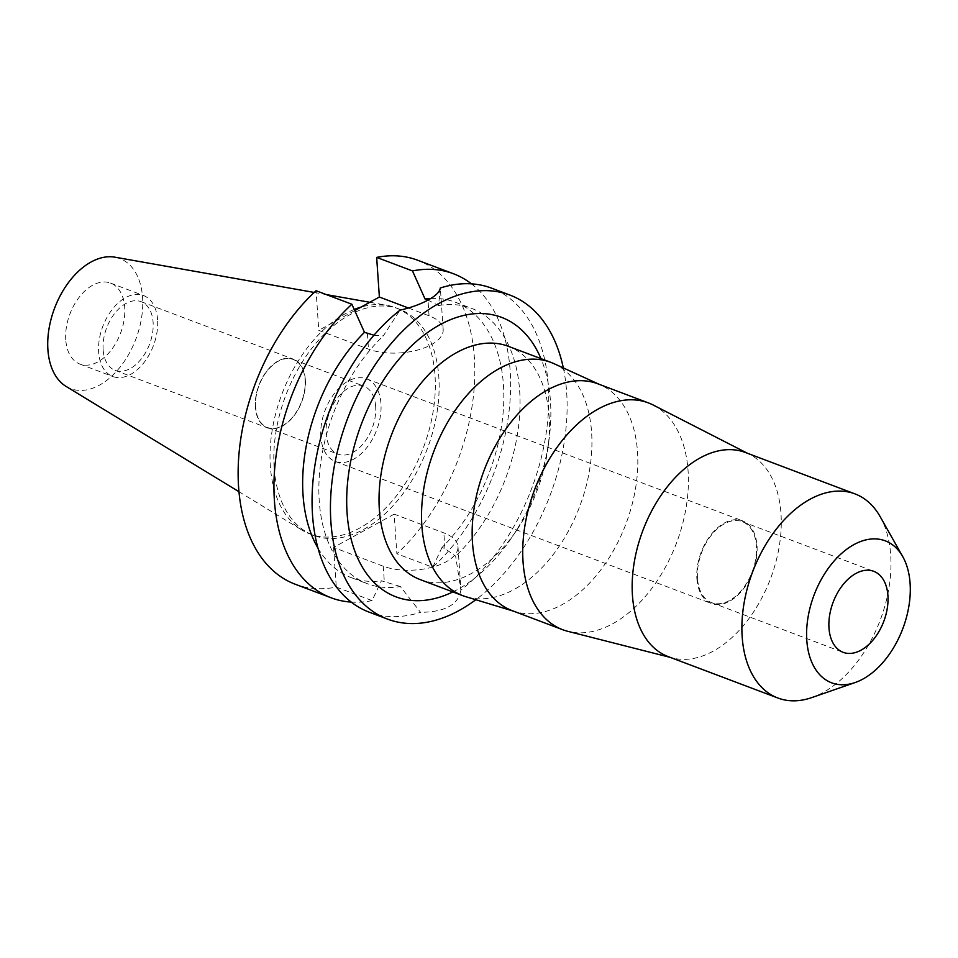 <?xml version="1.0" encoding="UTF-8"?>
<svg xmlns="http://www.w3.org/2000/svg" width="958" height="958" viewBox="0 0 958 958"><rect width="100%" height="100%" fill="white"/><g stroke="black" fill="none" stroke-linecap="round" stroke-linejoin="round"><path stroke-width="0.72" stroke-dasharray="4.79 3.59" d="M65.767 339.791A43.302 27.075 -69.3 0 1 79.574 296.729A43.302 27.075 -69.3 0 1 110.541 283.089A43.302 27.075 -69.3 0 1 124.708 307.386A43.302 27.075 -69.3 0 1 110.9 350.448A43.302 27.075 -69.3 0 1 79.945 364.088A43.302 27.075 -69.3 0 1 65.767 339.791M157.591 319.804A43.302 27.075 110.7 0 0 143.413 295.495A43.302 27.075 110.7 0 0 112.445 309.147A43.302 27.075 110.7 0 0 98.65 352.209A43.302 27.075 110.7 0 0 112.816 376.506A43.302 27.075 110.7 0 0 143.784 362.854A43.302 27.075 110.7 0 0 157.591 319.804M103.129 349.742A36.715 22.956 -69.3 0 1 114.828 313.23A36.715 22.956 -69.3 0 1 141.089 301.662A36.715 22.956 -69.3 0 1 153.1 322.259A36.715 22.956 -69.3 0 1 141.401 358.771A36.715 22.956 -69.3 0 1 115.14 370.351A36.715 22.956 -69.3 0 1 103.129 349.742M305.339 379.751A36.715 22.956 110.7 0 0 293.328 359.154A36.715 22.956 110.7 0 0 267.066 370.722A36.715 22.956 110.7 0 0 255.355 407.234A36.715 22.956 110.7 0 0 267.378 427.843A36.715 22.956 110.7 0 0 293.639 416.275A36.715 22.956 110.7 0 0 305.339 379.751M255.594 407.114A36.368 22.741 -69.3 0 1 267.198 370.938A36.368 22.741 -69.3 0 1 293.196 359.478A36.368 22.741 -69.3 0 1 305.111 379.883A36.368 22.741 -69.3 0 1 293.507 416.059A36.368 22.741 -69.3 0 1 267.498 427.519A36.368 22.741 -69.3 0 1 255.594 407.114M375.656 406.527A36.368 22.741 110.7 0 0 363.753 386.122A36.368 22.741 110.7 0 0 337.743 397.582A36.368 22.741 110.7 0 0 326.151 433.758A36.368 22.741 110.7 0 0 338.054 454.164A36.368 22.741 110.7 0 0 364.064 442.704A36.368 22.741 110.7 0 0 375.656 406.527M320.846 436.668A44.164 27.614 -69.3 0 1 334.929 392.756A44.164 27.614 -69.3 0 1 366.507 378.829A44.164 27.614 -69.3 0 1 380.961 403.617A44.164 27.614 -69.3 0 1 366.878 447.53A44.164 27.614 -69.3 0 1 335.3 461.457A44.164 27.614 -69.3 0 1 320.846 436.668M696.885 578.68A44.164 27.614 110.7 0 0 711.339 603.468A44.164 27.614 110.7 0 0 742.929 589.541A44.164 27.614 110.7 0 0 757.012 545.629A44.164 27.614 110.7 0 0 742.546 520.841A44.164 27.614 110.7 0 0 710.968 534.768A44.164 27.614 110.7 0 0 696.885 578.68M697.472 578.357A43.302 27.075 -69.3 0 1 711.279 535.294A43.302 27.075 -69.3 0 1 742.246 521.655A43.302 27.075 -69.3 0 1 756.413 545.952A43.302 27.075 -69.3 0 1 742.606 589.014A43.302 27.075 -69.3 0 1 711.65 602.654A43.302 27.075 -69.3 0 1 697.472 578.357M880.127 516.601A109.104 68.222 -69.3 0 1 890.7 555.113A109.104 68.222 -69.3 0 1 811.785 697.592M668.169 656.589A109.104 68.222 110.7 0 0 672.732 658.026A109.104 68.222 110.7 0 0 748.378 619.335A109.104 68.222 110.7 0 0 780.986 513.68A109.104 68.222 110.7 0 0 749.647 454.379A109.104 68.222 110.7 0 0 745.264 452.439M653.26 405.054A121.235 75.802 -69.3 0 1 688.084 470.941A121.235 75.802 -69.3 0 1 651.859 588.344A121.235 75.802 -69.3 0 1 567.807 631.322M512.159 610.629A121.235 75.802 110.7 0 0 515.164 611.647A121.235 75.802 110.7 0 0 600.307 570.525A121.235 75.802 110.7 0 0 637.501 451.841A121.235 75.802 110.7 0 0 600.75 385.02A121.235 75.802 110.7 0 0 597.816 383.799M553.808 363.597A124.696 77.969 -69.3 0 1 591.601 432.321A124.696 77.969 -69.3 0 1 553.353 554.395A124.696 77.969 -69.3 0 1 465.78 596.69M420.179 579.59A124.696 77.969 110.7 0 0 516.709 530.193A124.696 77.969 110.7 0 0 548.072 447.158A124.696 77.969 110.7 0 0 549.102 416.275A124.696 77.969 110.7 0 0 508.291 346.293M452.847 591.924A149.388 93.405 110.7 0 0 511.644 537.678A149.388 93.405 110.7 0 0 549.221 438.201A149.388 93.405 110.7 0 0 550.455 401.186A149.388 93.405 110.7 0 0 540.947 358.627M563.328 367.944A173.182 108.278 -69.3 0 1 566.657 392.289A173.182 108.278 -69.3 0 1 475.791 599.732M430.717 298.489A147.209 92.04 110.7 0 1 455.242 302.189A147.209 92.04 110.7 0 1 503.429 384.805A147.209 92.04 110.7 0 1 441.997 547.485L444.931 548.587L455.637 556.107L460.882 590.152A173.182 108.278 110.7 0 0 548.287 385.344A173.182 108.278 110.7 0 0 491.598 288.154M373.967 335.216L383.272 335.959L399.941 310.188M408.443 308.009L429.052 315.793A44.511 20.513 176.1 0 1 443.171 329.42A44.511 20.513 176.1 0 1 431.256 344.724A44.511 20.513 176.1 0 1 368.471 349.107L318.774 330.342L316.068 290.717M440.285 287.999L438.56 305.554L427.927 300.094M369.225 612.186A173.182 108.278 110.7 0 0 420.538 612.33L400.348 586.512A147.209 92.04 -69.3 0 1 367.453 583.745A147.209 92.04 -69.3 0 1 319.254 501.13A147.209 92.04 -69.3 0 1 383.272 335.959M460.882 590.152C458.475 604.678 445.027 612.078 420.538 612.33M394.169 514.147L333.576 547.461L383.272 566.226A44.511 20.513 -3.9 0 0 446.057 561.843A44.511 20.513 -3.9 0 0 457.972 546.539A44.511 20.513 -3.9 0 0 443.853 532.911L394.169 514.147L396.863 553.772A173.182 108.278 110.7 0 0 474.354 357.43A173.182 108.278 110.7 0 0 417.652 260.229M400.348 586.512L381.404 580.799L372.087 600.606L336.282 587.086A173.182 108.278 110.7 0 1 295.28 584.26M438.56 305.554A147.209 92.04 -69.3 0 1 471.468 308.32A147.209 92.04 -69.3 0 1 519.655 390.936A147.209 92.04 -69.3 0 1 455.637 556.107M354.735 310.572L318.774 330.342M333.576 547.461L336.282 587.086M274.132 467.516A120.971 75.634 -69.3 0 1 312.703 347.215A120.971 75.634 -69.3 0 1 399.211 309.075A120.971 75.634 -69.3 0 1 438.812 376.973A120.971 75.634 -69.3 0 1 400.24 497.274A120.971 75.634 -69.3 0 1 313.733 535.414A120.971 75.634 -69.3 0 1 274.132 467.516M317.996 548.168A147.209 92.04 110.7 0 0 351.227 577.614A147.209 92.04 110.7 0 0 381.404 580.799M372.087 600.606A173.182 108.278 -69.3 0 1 351.251 602.091M441.997 547.485L432.681 567.292L396.863 553.772M471.444 283.843A173.182 108.278 -69.3 0 1 510.171 370.95A173.182 108.278 -69.3 0 1 432.681 567.292M354.244 309.47A120.971 75.634 110.7 0 0 270.336 466.079A120.971 75.634 110.7 0 0 301.962 530.085A120.971 75.634 110.7 0 0 309.937 533.977A120.971 75.634 110.7 0 0 396.444 495.837A120.971 75.634 110.7 0 0 435.016 375.536A120.971 75.634 110.7 0 0 395.414 307.638A120.971 75.634 110.7 0 0 386.852 305.291A120.971 75.634 110.7 0 0 361.082 307.075M66.078 386.409A69.551 43.481 110.7 0 0 118.002 369.644A69.551 43.481 110.7 0 0 142.574 297.555A69.551 43.481 110.7 0 0 114.888 257.175M367.393 333.432L368.471 349.107M429.052 315.793L427.986 300.117M444.931 548.587L443.853 532.911M383.272 566.226L384.338 581.901M110.541 283.089L143.413 295.495M79.945 364.088L112.816 376.506M141.089 301.662L293.328 359.154M115.14 370.351L267.378 427.843M293.196 359.478L363.753 386.122M267.498 427.519L338.054 454.164M366.507 378.829L742.546 520.841M335.3 461.457L711.339 603.468M742.246 521.655L873.744 571.315M711.65 602.654L843.148 652.326M749.647 454.379L747.503 453.29M672.732 658.026L670.408 657.428M600.75 385.02L599.301 384.362M515.164 611.647L513.644 611.192M548.072 447.158L549.221 438.201M516.709 530.193L511.644 537.678M443.171 329.42L440.464 289.711M457.972 546.539L460.678 586.248M455.242 302.189L471.468 308.32M351.227 577.614L367.453 583.745M395.414 307.638L399.211 309.075M309.937 533.977L313.733 535.414M238.961 491.705L301.962 530.085M314.212 292.441L326.307 294.585M369.812 302.273L386.852 305.291"/><path stroke-width="1.44" d="M887.922 595.613A43.302 27.075 110.7 0 0 873.744 571.315A43.302 27.075 110.7 0 0 842.789 584.967A43.302 27.075 110.7 0 0 828.981 628.017A43.302 27.075 110.7 0 0 843.148 652.326A43.302 27.075 110.7 0 0 874.115 638.675A43.302 27.075 110.7 0 0 887.922 595.613M806.792 640.219A75.886 47.445 -69.3 0 1 842.262 552.838A75.886 47.445 -69.3 0 1 902.747 556.634A75.886 47.445 -69.3 0 1 910.1 583.41A75.886 47.445 -69.3 0 1 855.207 682.515A75.886 47.445 -69.3 0 1 806.792 640.219M855.207 682.515L811.785 697.592A109.104 68.222 -69.3 0 1 777.884 698.023A109.104 68.222 -69.3 0 1 742.175 636.783A109.104 68.222 -69.3 0 1 776.962 528.277A109.104 68.222 -69.3 0 1 854.979 493.885A109.104 68.222 -69.3 0 1 880.127 516.601L902.747 556.634M854.979 493.885L745.264 452.439A109.104 68.222 110.7 0 0 667.247 486.844A109.104 68.222 110.7 0 0 632.448 595.349A109.104 68.222 110.7 0 0 668.169 656.589L777.884 698.023M670.408 657.428L567.807 631.322A121.235 75.802 -69.3 0 1 562.729 629.729A121.235 75.802 -69.3 0 1 523.044 561.687A121.235 75.802 -69.3 0 1 561.699 441.123A121.235 75.802 -69.3 0 1 648.386 402.899A121.235 75.802 -69.3 0 1 653.26 405.054L747.503 453.29M648.386 402.899L597.816 383.799A121.235 75.802 110.7 0 0 511.129 422.023A121.235 75.802 110.7 0 0 472.474 542.587A121.235 75.802 110.7 0 0 512.159 610.629L562.729 629.729M513.644 611.192L465.78 596.69A124.696 77.969 -69.3 0 1 462.678 595.636A124.696 77.969 -69.3 0 1 421.855 525.655A124.696 77.969 -69.3 0 1 461.624 401.653A124.696 77.969 -69.3 0 1 550.79 362.34A124.696 77.969 -69.3 0 1 553.808 363.597L599.301 384.362M550.79 362.34L508.291 346.293A124.696 77.969 110.7 0 0 419.125 385.595A124.696 77.969 110.7 0 0 379.356 509.608A124.696 77.969 110.7 0 0 420.179 579.59L462.678 595.636M540.947 358.627A149.388 93.405 110.7 0 0 421.903 336.809A149.388 93.405 110.7 0 0 347.083 513.009A149.388 93.405 110.7 0 0 452.847 591.924M475.791 599.732A173.182 108.278 -69.3 0 1 387.583 619.119A173.182 108.278 -69.3 0 1 330.893 521.918A173.182 108.278 -69.3 0 1 386.122 349.682A173.182 108.278 -69.3 0 1 509.955 295.088A173.182 108.278 -69.3 0 1 563.328 367.944M509.955 295.088L491.598 288.154A173.182 108.278 110.7 0 0 440.285 287.999C439.77 291.867 435.746 295.842 428.202 299.95C420.55 304.201 411.126 307.614 399.941 310.188A173.182 108.278 110.7 0 0 312.524 514.985A173.182 108.278 110.7 0 0 369.225 612.186L387.583 619.119M317.996 548.168A147.209 92.04 110.7 0 1 303.039 494.999A147.209 92.04 110.7 0 1 364.471 332.33L373.967 335.216M430.717 298.489A147.209 92.04 110.7 0 0 425.065 299.016L427.927 300.094M425.065 299.016L412.479 270.922L376.662 257.403L379.368 297.028L408.443 308.009M379.368 297.028L354.735 310.572M412.479 270.922A173.182 108.278 -69.3 0 1 453.469 273.748L417.652 260.229A173.182 108.278 110.7 0 0 376.662 257.403M351.885 304.237L316.068 290.717A173.182 108.278 110.7 0 0 238.59 487.059A173.182 108.278 110.7 0 0 295.28 584.26L331.097 597.78A173.182 108.278 -69.3 0 1 274.407 500.591A173.182 108.278 -69.3 0 1 351.885 304.237L364.471 332.33M351.251 602.091A173.182 108.278 -69.3 0 1 331.097 597.78M453.469 273.748A173.182 108.278 -69.3 0 1 471.444 283.843M361.082 307.075A120.971 75.634 110.7 0 0 354.244 309.47M314.212 292.441L114.888 257.175A69.551 43.481 110.7 0 0 47.9 349.622A69.551 43.481 110.7 0 0 66.078 386.409L238.961 491.705M326.307 294.585L369.812 302.273"/></g></svg>

